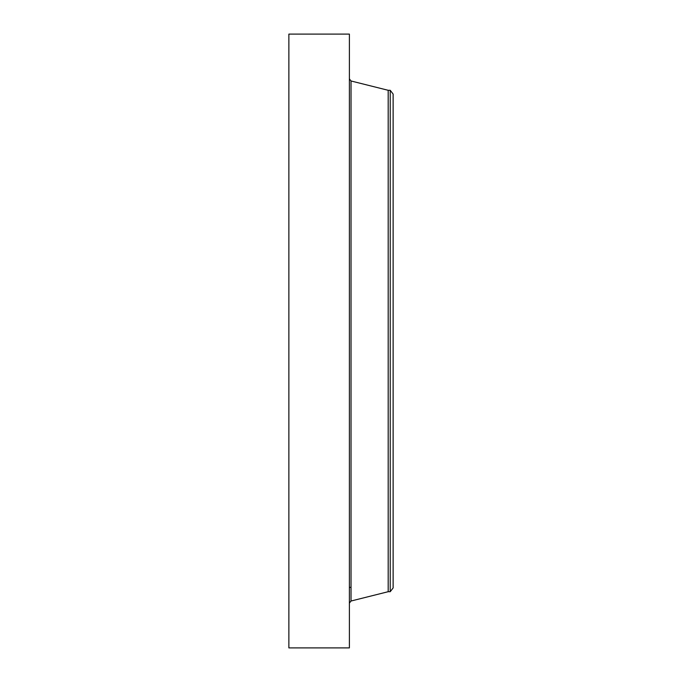 <?xml version="1.0" encoding="UTF-8"?>
<svg xmlns="http://www.w3.org/2000/svg" width="682" height="682" viewBox="0 0 682 682"><rect width="100%" height="100%" fill="white"/><g stroke="black" fill="none" stroke-linecap="round" stroke-linejoin="round"><path stroke-width="1.02" d="M288.87 647.9L288.87 34.1L349.389 34.1L349.389 647.9L288.87 647.9M390.223 591.703L390.223 90.297L393.13 94.073L393.13 587.927L390.223 591.703L388.186 591.703L388.186 90.297L351.025 80.979L349.389 78.882M388.186 591.703L351.025 601.021L351.025 80.979M351.025 601.021L349.389 603.118M390.223 90.297L388.186 90.297M351.025 587.381L349.389 587.381"/></g></svg>
